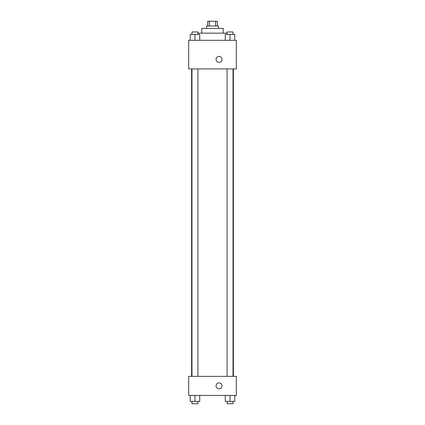 <?xml version="1.0" encoding="UTF-8"?>
<svg xmlns="http://www.w3.org/2000/svg" width="425" height="425" viewBox="0 0 425 425"><rect width="100%" height="100%" fill="white"/><g stroke="black" fill="none" stroke-linecap="round" stroke-linejoin="round"><path stroke-width="0.64" d="M209.445 26.015L209.445 21.25L207.735 21.25L207.735 26.015M209.445 21.25L217.265 21.25L217.265 26.015M215.555 26.015L215.555 21.25M206.545 28.401L206.545 26.015L218.455 26.015L218.455 28.401M201.774 33.166L201.774 28.401L223.226 28.401L223.226 33.166M197.938 33.166L227.062 33.166M188.668 40.317L236.332 40.317L236.332 68.914L188.668 68.914L188.668 40.317M216.075 59.383A2.98 2.98 0 0 1 220.543 56.801A2.98 2.98 0 0 1 220.543 61.96A2.98 2.98 0 0 1 216.075 59.383M188.668 376.343L236.332 376.343L236.332 395.409L188.668 395.409L188.668 376.343M219.056 388.854A2.98 2.98 0 0 1 216.474 384.386A2.98 2.98 0 0 1 221.632 384.386A2.98 2.98 0 0 1 219.056 388.854M225.271 395.409L225.271 401.365L234.807 401.365L234.807 395.409L234.807 401.365M230.042 401.365L230.042 395.409M233.017 401.365L233.017 403.75L227.062 403.75L227.062 401.365M190.193 395.409L190.193 401.365L199.729 401.365L199.729 395.409L199.729 401.365M194.958 401.365L194.958 395.409M197.938 401.365L197.938 403.75L191.983 403.75L191.983 401.365M225.271 40.317L225.271 34.356L234.807 34.356L234.807 40.317L234.807 34.356M230.042 40.317L230.042 34.356M233.017 34.356L233.017 31.976L227.062 31.976L227.062 34.356M190.193 40.317L190.193 34.356L199.729 34.356L199.729 40.317L199.729 34.356M194.958 40.317L194.958 34.356M197.938 34.356L197.938 31.976L191.983 31.976L191.983 34.356M233.378 376.343L233.378 68.914M191.622 376.343L191.622 68.914M227.062 68.914L227.062 376.343M233.017 68.914L233.017 376.343M197.938 376.343L197.938 68.914M191.983 376.343L191.983 68.914"/></g></svg>
